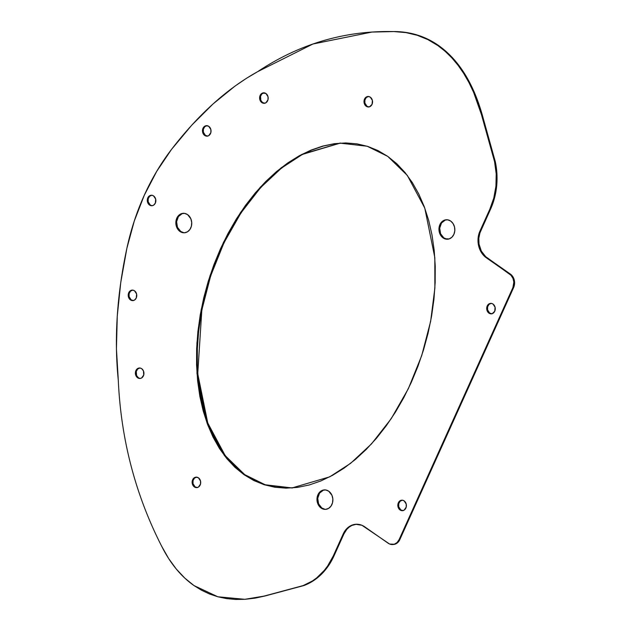 <?xml version="1.0" encoding="UTF-8"?>
<svg xmlns="http://www.w3.org/2000/svg" width="631" height="631" viewBox="0 0 631 631"><rect width="100%" height="100%" fill="white"/><g stroke="black" fill="none" stroke-linecap="round" stroke-linejoin="round"><path stroke-width="0.95" d="M245.522 599.261L255.027 598.149L264.752 596.05L303.89 585.544L308.575 583.525L317.338 577.893L325.036 570.314L331.393 561.054L333.996 555.895L333.278 555.943A64.993 52.98 86.1 0 1 303.164 585.592L264.752 596.05L254.309 598.196L244.796 599.308L235.537 599.45L226.553 598.606L217.876 596.792L209.539 594.008L201.565 590.261L193.985 585.568L184.733 578.051L176.254 568.988L168.595 558.451L161.796 546.478C135.46 494.925 120.955 439.507 118.289 380.225C114.069 338.658 116.94 294.653 126.894 248.22A239.504 195.231 86.1 0 1 171.49 149.444L156.709 171.356L144.239 195.358L134.253 221.102L126.894 248.22L120.773 282.357L117.263 316.052L116.435 348.825L118.289 380.225C120.955 439.507 135.46 494.925 161.796 546.478L161.796 546.478C170.346 563.459 181.073 576.497 193.985 585.568L217.837 596.784L244.86 599.308L264.026 596.106L303.164 585.592L312.353 581.017L316.62 577.941L324.318 570.361L327.678 565.92L333.278 555.943L344.029 532.335L347.184 528.234L351.215 525.465L355.75 524.274L361.926 525.284L389.619 544.032L394.296 544.237L397.08 542.542L399.092 539.655A9.875 8.053 86.1 0 1 392.679 544.553L396.481 543.512L399.817 539.608L514.233 285.811L514.265 280.077L511.694 275.203L485.689 256.675L481.335 251.114L479 243.992L478.811 238.273L479.978 232.784L490.595 209.074L494.53 197.937L496.66 186.035L497.031 179.922L496.92 173.785L495.288 161.631L482.163 114.534C473.021 82.669 458.485 59.653 438.545 45.487L437.819 45.535C457.759 59.7 472.303 82.716 481.445 114.582L482.163 114.534L478.55 103.105L474.378 92.41L469.661 82.48L464.416 73.354L458.658 65.072L452.411 57.642L445.699 51.111L438.545 45.487L428.575 39.548L417.959 35.233L406.743 32.56L394.998 31.55L372.306 32.039M402.121 500.194A5.253 4.283 -93.9 0 0 398.603 504.382A5.253 4.283 -93.9 0 0 400.788 509.927L400.062 509.974A5.253 4.283 86.1 0 1 397.916 504.208A5.253 4.283 86.1 0 1 401.758 500.194A5.253 4.283 86.1 0 1 404.163 500.896L406.222 504.09L406.206 507.135L404.1 510.148L402.499 510.676L400.835 510.4L398.319 507.742L398.019 503.735L400.117 500.722L402.562 500.233L404.163 500.896A5.253 4.283 86.1 0 1 406.309 506.661A5.253 4.283 86.1 0 1 402.468 510.676A5.253 4.283 86.1 0 1 400.062 509.974L400.788 509.927L398.721 506.732L398.745 503.688L400.141 501.219L402.444 500.146M490.989 303.361A5.253 4.283 -93.9 0 0 487.479 307.549A5.253 4.283 -93.9 0 0 489.656 313.094L488.938 313.142A5.253 4.283 86.1 0 1 486.793 307.384A5.253 4.283 86.1 0 1 490.626 303.369A5.253 4.283 86.1 0 1 493.032 304.071L495.09 307.258L494.751 311.241L492.196 313.678L489.711 313.568L487.187 310.917L486.714 308.938L487.219 305.972L489.774 303.535L491.439 303.408L493.032 304.071A5.253 4.283 86.1 0 1 495.177 309.829A5.253 4.283 86.1 0 1 491.336 313.844A5.253 4.283 86.1 0 1 488.938 313.142L489.656 313.094L487.597 309.9L487.613 306.855L489.009 304.387L491.32 303.322M446.598 219.754A9.749 7.951 -93.9 0 0 439.791 227.389A9.749 7.951 -93.9 0 0 443.814 237.871L443.088 237.919A9.749 7.951 86.1 0 1 439.113 227.223A9.749 7.951 86.1 0 1 446.235 219.769A9.749 7.951 86.1 0 1 450.7 221.071L453.082 223.587L454.525 227.002L454.809 230.788L453.878 234.385L451.891 237.24L449.146 238.912L444.524 238.715L441.803 236.806L439.846 233.785L438.979 228.201L439.91 224.604L441.897 221.749L444.642 220.077L447.734 219.84L450.7 221.071A9.749 7.951 86.1 0 1 454.675 231.766A9.749 7.951 86.1 0 1 447.553 239.22A9.749 7.951 86.1 0 1 443.088 237.919L443.814 237.871L440.572 233.73L439.704 228.154L441.503 223.003L445.36 220.03M324.626 489.893A9.749 7.951 -93.9 0 0 317.827 497.528A9.749 7.951 -93.9 0 0 321.842 508.01L321.116 508.058A9.749 7.951 86.1 0 1 317.141 497.362A9.749 7.951 86.1 0 1 324.263 489.908A9.749 7.951 86.1 0 1 328.727 491.21L331.969 495.343L332.845 499.018L332.521 502.789L331.03 506.078L328.617 508.381L325.643 509.359L322.551 508.846L318.734 505.541L317.29 502.134L317.014 498.34L317.937 494.743L319.925 491.888L322.67 490.216L325.762 489.979L328.727 491.21A9.749 7.951 86.1 0 1 332.711 501.905A9.749 7.951 86.1 0 1 325.58 509.359A9.749 7.951 86.1 0 1 321.116 508.058L321.842 508.01L318.6 503.869L317.732 498.285L319.531 493.142L323.395 490.169M183.495 213.31A9.749 7.951 -93.9 0 0 176.696 220.945A9.749 7.951 -93.9 0 0 180.711 231.427L179.985 231.474A9.749 7.951 86.1 0 1 176.01 220.779A9.749 7.951 86.1 0 1 183.132 213.325A9.749 7.951 86.1 0 1 187.596 214.627L190.838 218.768L191.714 222.443L191.39 226.206L189.899 229.495L187.486 231.798L184.512 232.776L181.42 232.271L178.699 230.362L176.743 227.341L175.868 223.666L176.806 218.16L178.794 215.313L181.539 213.641L184.631 213.396L187.596 214.627A9.749 7.951 86.1 0 1 191.579 225.33A9.749 7.951 86.1 0 1 184.449 232.784A9.749 7.951 86.1 0 1 179.985 231.474L180.711 231.427L177.469 227.294L176.601 221.71L178.399 216.559L182.264 213.586M151.582 195.247A5.253 4.283 -93.9 0 0 148.064 199.435A5.253 4.283 -93.9 0 0 150.241 204.98L149.523 205.036A5.253 4.283 86.1 0 1 147.378 199.27A5.253 4.283 86.1 0 1 151.219 195.255A5.253 4.283 86.1 0 1 153.617 195.957L155.683 199.151L155.336 203.127L153.562 205.209L151.961 205.73L150.296 205.461L148.238 203.679L147.465 201.841L147.804 197.858L150.359 195.421L152.024 195.294L153.617 195.957A5.253 4.283 86.1 0 1 155.762 201.723A5.253 4.283 86.1 0 1 151.929 205.738A5.253 4.283 86.1 0 1 149.523 205.036L150.241 204.98L148.182 201.794L148.198 198.749L149.602 196.273L151.905 195.208M132.51 290.118A5.253 4.283 -93.9 0 0 128.992 294.306A5.253 4.283 -93.9 0 0 131.169 299.859L130.451 299.906A5.253 4.283 86.1 0 1 128.306 294.141A5.253 4.283 86.1 0 1 132.147 290.126A5.253 4.283 86.1 0 1 134.545 290.828L136.611 294.022L136.264 297.998L134.49 300.08L132.889 300.601L131.224 300.332L128.708 297.674L128.409 293.667L129.205 291.893L131.287 290.292L132.952 290.165L134.545 290.828A5.253 4.283 86.1 0 1 136.69 296.594A5.253 4.283 86.1 0 1 132.857 300.608A5.253 4.283 86.1 0 1 130.451 299.906L131.169 299.859L129.11 296.665L129.126 293.62L130.53 291.143L132.833 290.079M139.664 367.983A5.253 4.283 -93.9 0 0 136.154 372.172A5.253 4.283 -93.9 0 0 138.331 377.717L137.605 377.764A5.253 4.283 86.1 0 1 135.468 372.006A5.253 4.283 86.1 0 1 139.301 367.991A5.253 4.283 86.1 0 1 141.707 368.693L143.45 370.918L143.75 374.932L141.652 377.945L140.043 378.466L138.386 378.198L135.862 375.54L135.562 371.533L136.367 369.758L138.441 368.157L140.114 368.031L141.707 368.693A5.253 4.283 86.1 0 1 143.852 374.451A5.253 4.283 86.1 0 1 140.011 378.466A5.253 4.283 86.1 0 1 137.605 377.764L138.331 377.717L136.588 375.492L136.288 371.478L137.684 369.009L139.987 367.944M196.422 477.131A5.253 4.283 -93.9 0 0 192.912 481.319A5.253 4.283 -93.9 0 0 195.089 486.864L194.364 486.911A5.253 4.283 86.1 0 1 192.218 481.153A5.253 4.283 86.1 0 1 196.06 477.139A5.253 4.283 86.1 0 1 198.465 477.841L200.524 481.027L200.508 484.072L198.41 487.085L196.801 487.613L195.137 487.337L192.621 484.687L192.321 480.672L194.427 477.659L196.028 477.139L198.465 477.841A5.253 4.283 86.1 0 1 200.611 483.598A5.253 4.283 86.1 0 1 196.769 487.613A5.253 4.283 86.1 0 1 194.364 486.911L195.089 486.864L193.023 483.669L193.047 480.625L194.443 478.156L196.746 477.091M263.908 92.82A5.253 4.283 -93.9 0 0 260.39 97.008A5.253 4.283 -93.9 0 0 262.575 102.553L261.849 102.601A5.253 4.283 86.1 0 1 259.704 96.843A5.253 4.283 86.1 0 1 263.545 92.828A5.253 4.283 86.1 0 1 265.951 93.53L268.009 96.717L267.994 99.761L265.888 102.774L264.286 103.303L262.622 103.027L260.106 100.376L259.806 96.362L261.202 93.893L262.685 92.994L265.951 93.53A5.253 4.283 86.1 0 1 268.096 99.288A5.253 4.283 86.1 0 1 264.255 103.303A5.253 4.283 86.1 0 1 261.849 102.601L262.575 102.553L260.824 100.329L260.532 96.314L261.928 93.845L264.231 92.781M368.283 96.496A5.253 4.283 -93.9 0 0 364.773 100.684A5.253 4.283 -93.9 0 0 366.95 106.229L366.232 106.276A5.253 4.283 86.1 0 1 364.087 100.51A5.253 4.283 86.1 0 1 367.928 96.496A5.253 4.283 86.1 0 1 370.326 97.198L372.393 100.392L372.045 104.375L369.49 106.813L367.005 106.702L364.481 104.044L364.008 102.064L364.513 99.106L367.068 96.669L368.733 96.535L370.326 97.198A5.253 4.283 86.1 0 1 372.471 102.963A5.253 4.283 86.1 0 1 368.63 106.978A5.253 4.283 86.1 0 1 366.232 106.276L366.95 106.229L364.892 103.034L364.907 99.99L366.303 97.521L368.614 96.448M206.763 125.664A5.253 4.283 -93.9 0 0 203.253 129.852A5.253 4.283 -93.9 0 0 205.43 135.397L204.704 135.444A5.253 4.283 86.1 0 1 202.559 129.686A5.253 4.283 86.1 0 1 206.4 125.672A5.253 4.283 86.1 0 1 208.806 126.374L210.864 129.56L210.849 132.605L208.751 135.618L207.142 136.146L205.477 135.87L202.961 133.22L202.661 129.205L204.767 126.192L206.369 125.672L208.806 126.374A5.253 4.283 86.1 0 1 210.951 132.131A5.253 4.283 86.1 0 1 207.11 136.146A5.253 4.283 86.1 0 1 204.704 135.444L205.43 135.397L203.363 132.202L203.387 129.158L204.783 126.689L207.086 125.624M286.742 488.11L275.55 487.195L264.752 484.632L254.459 480.443L244.039 474.709L264.626 484.868L291.901 487.976L329.729 476.831L350.584 463.351L371.501 443.901L391.204 418.7L408.336 388.712L421.729 355.576L430.634 321.368L434.877 288.13L434.814 257.551L424.797 208.151L407.334 175.434L387.765 156.393L396.773 163.705L404.999 172.484L412.366 182.635L418.803 194.072L424.253 206.676L428.662 220.329L431.983 234.898L434.183 250.247L435.24 266.219L435.153 282.664L433.923 299.433L431.549 316.36L428.063 333.271L423.496 350.016L417.896 366.43L411.309 382.347L403.808 397.625L395.456 412.114L386.338 425.673L376.549 438.174L366.169 449.485L355.308 459.518L344.061 468.155L332.553 475.324L320.879 480.956L309.158 484.994L297.501 487.4L286.024 488.157L274.832 487.242L264.034 484.679L253.741 480.491L244.039 474.709L235.032 467.397L226.805 458.619L219.438 448.467L213.002 437.031L207.552 424.426L203.15 410.773L199.83 396.205L197.629 380.856L196.564 364.884L196.651 348.43L197.889 331.669L200.256 314.743L203.742 297.832L208.309 281.087L213.909 264.673L220.495 248.756L228.004 233.478L236.349 218.989L245.467 205.43L255.263 192.928L265.635 181.618L276.504 171.585L287.744 162.948L299.252 155.778L310.925 150.146L322.646 146.108L334.304 143.694L345.788 142.945L356.972 143.852L367.77 146.424L378.072 150.612L387.765 156.393L367.187 146.234L339.912 143.127L302.075 154.264L281.221 167.751L260.311 187.202L240.608 212.402L223.469 242.391L210.084 275.526L201.171 309.734L196.927 342.972L196.99 373.552L207.007 422.951L224.47 455.669L244.039 474.709L244.765 474.662L225.22 455.653L207.765 423.007L197.732 373.733L201.825 310.05L210.667 275.881L223.989 242.769L241.058 212.757L260.706 187.502L281.584 167.988L302.415 154.414L340.267 143.103M356.594 524.219L355.876 524.266A19.498 15.893 86.1 0 0 343.217 533.936L343.934 533.889L343.217 533.936L333.278 555.943L333.996 555.895L343.934 533.889L333.996 555.895A64.993 52.98 -93.9 0 1 303.89 585.544L264.752 596.05L244.86 599.308M393.405 544.506A9.875 8.053 -93.9 0 0 399.817 539.608L399.092 539.655L399.817 539.608L513.618 287.57L512.893 287.618L399.092 539.655L512.893 287.618L513.839 282.041L512.948 278.318L510.976 275.258L483.725 255.531L480.609 251.162L478.645 245.909L478.085 238.321L479.252 232.831L489.869 209.121L493.805 197.984L495.942 186.082L496.203 173.833L494.57 161.686L481.445 114.582L473.652 92.457L468.936 82.527L463.69 73.409L457.932 65.119L451.693 57.689L444.981 51.158L437.819 45.535L427.857 39.595L417.233 35.281L406.017 32.607L394.272 31.597C345.212 30.359 299.654 43.728 257.598 71.697L246.303 78.41L235.087 86.037L213.033 103.957L191.737 125.19L171.49 149.444C198.181 114.724 226.884 88.805 257.598 71.697L312.889 44.028L371.943 32.063L394.998 31.55L371.943 32.063M356.231 524.251A19.498 15.893 -93.9 0 0 343.934 533.889L346.742 529.417L349.172 527.098L351.932 525.418L356.468 524.227M446.772 239.102L443.814 237.871A9.749 7.951 -93.9 0 0 447.907 239.188M324.807 509.241L321.842 508.01A9.749 7.951 -93.9 0 0 325.943 509.327M183.676 232.658L180.711 231.427A9.749 7.951 -93.9 0 0 184.812 232.744M151.929 205.738L150.241 204.98A5.253 4.283 -93.9 0 0 152.284 205.69M133.606 300.553L131.169 299.859A5.253 4.283 -93.9 0 0 133.212 300.561M140.011 378.466L138.331 377.717A5.253 4.283 -93.9 0 0 140.374 378.426M197.527 487.566L195.089 486.864A5.253 4.283 -93.9 0 0 197.124 487.574M265.004 103.255L262.575 102.553A5.253 4.283 -93.9 0 0 264.61 103.263M368.63 106.978L366.95 106.229A5.253 4.283 -93.9 0 0 368.993 106.931M207.867 136.099L205.43 135.397A5.253 4.283 -93.9 0 0 207.473 136.107M292.271 487.952L265.209 484.774L244.765 474.662L235.757 467.35L227.531 458.571L220.164 448.42L213.72 436.983L208.269 424.379L203.868 410.726L200.548 396.158L198.347 380.808L197.282 364.836L197.369 348.383L198.607 331.614L200.981 314.695L204.468 297.785L209.035 281.04L214.635 264.626L221.221 248.701L228.722 233.423L237.075 218.941L246.185 205.383L255.981 192.881L266.361 181.562L277.222 171.537L288.462 162.901L299.977 155.731L311.651 150.099L323.372 146.053L335.029 143.647M492.093 313.796L489.656 313.094A5.253 4.283 -93.9 0 0 491.699 313.804M403.217 510.621L400.788 509.927A5.253 4.283 -93.9 0 0 402.823 510.629M437.819 45.535L438.545 45.487C425.609 36.464 411.089 31.818 394.998 31.55L394.272 31.597C410.371 31.873 424.884 36.511 437.819 45.535M481.445 114.582L494.57 161.686L495.288 161.631L482.163 114.534L481.445 114.582M510.384 274.075L487.022 257.716L486.304 257.763L509.667 274.122L510.384 274.075L509.667 274.122A9.875 8.053 86.1 0 1 512.893 287.618L513.618 287.57A9.875 8.053 -93.9 0 0 510.384 274.075M355.876 524.266A19.498 15.893 86.1 0 1 364.797 526.869L388.16 543.228A9.875 8.053 86.1 0 0 392.679 544.553M480.656 231.08L479.931 231.135L489.869 209.121L490.595 209.074L480.656 231.08A19.498 15.893 -93.9 0 0 487.022 257.716L486.304 257.763A19.498 15.893 86.1 0 1 479.931 231.135L480.656 231.08M489.869 209.121L490.595 209.074A64.993 52.98 -93.9 0 0 495.288 161.631L494.57 161.686A64.993 52.98 86.1 0 1 489.869 209.121M446.961 219.722L446.235 219.769M324.989 489.861L324.263 489.908M183.858 213.278L183.132 213.325M339.912 143.127L340.63 143.079M291.901 487.976L292.618 487.929M207.828 136.099L207.11 136.146M264.973 103.255L264.255 103.303M197.487 487.566L196.769 487.613M133.575 300.553L132.857 300.608M185.167 232.729L184.449 232.784M326.298 509.312L325.58 509.359M448.27 239.173L447.553 239.22M492.062 313.796L491.336 313.844M403.185 510.629L402.468 510.676"/></g></svg>
